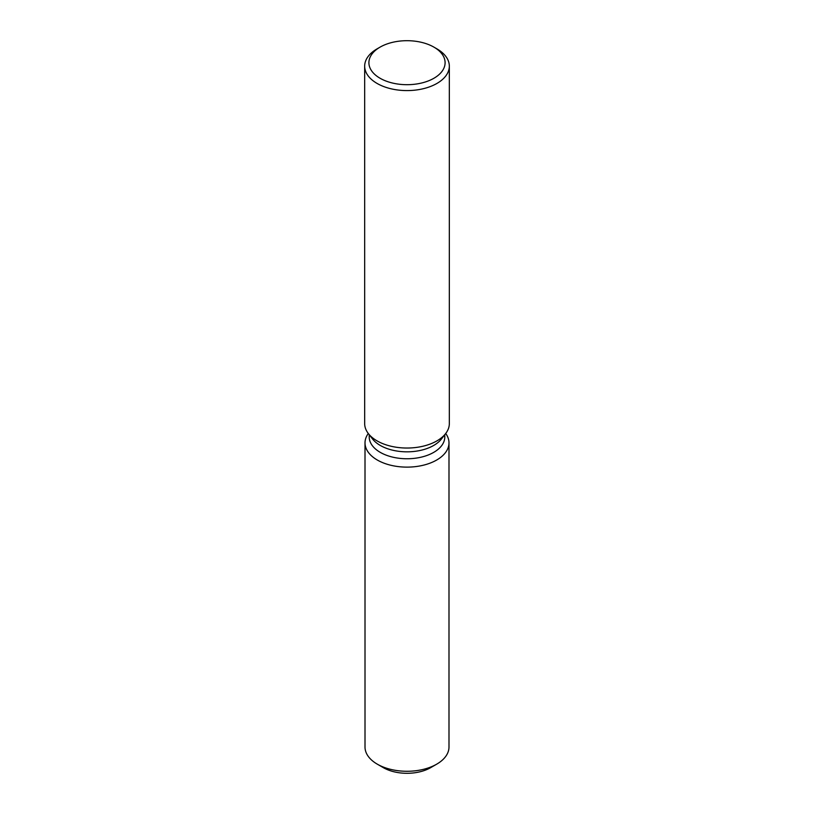<?xml version="1.0" encoding="UTF-8"?>
<svg xmlns="http://www.w3.org/2000/svg" width="814" height="814" viewBox="0 0 814 814"><rect width="100%" height="100%" fill="white"/><g stroke="black" fill="none" stroke-linecap="round" stroke-linejoin="round"><path stroke-width="1.22" d="M448.992 442.887A41.992 24.247 180 0 1 436.691 460.022A41.992 24.247 180 0 0 445.706 433.486A41.992 24.247 180 0 1 448.992 442.887L448.992 747.028A41.992 24.247 180 0 1 436.691 764.173L430.708 767.633A33.527 19.353 180 0 1 380.637 765.903M444.79 434.666L444.79 436.945A37.79 21.815 180 0 1 433.72 452.37A37.79 21.815 180 0 1 392.541 457.102A37.79 21.815 180 0 1 369.21 436.945L369.21 434.666M436.691 460.022A41.992 24.247 180 0 1 383.577 463.003A41.992 24.247 180 0 1 368.294 433.486A41.992 24.247 180 0 0 365.008 442.887A41.992 24.247 180 0 0 390.934 465.282A41.992 24.247 180 0 0 436.691 460.022M433.943 47.141L436.935 48.871A42.328 24.44 180 0 1 449.328 66.148L449.328 423.595A42.328 24.44 180 0 1 445.645 433.577L441.503 438.919A37.79 21.815 180 0 1 433.72 445.441A37.79 21.815 180 0 1 372.497 438.919L368.355 433.577A42.328 24.44 180 0 1 364.672 423.595L364.672 66.148A42.328 24.44 180 0 1 377.065 48.871L380.057 47.141A38.095 21.998 180 0 1 433.943 47.141A38.095 21.998 180 0 1 433.943 78.246A38.095 21.998 180 0 1 380.057 78.246A38.095 21.998 180 0 1 380.057 47.141L377.065 48.871M445.645 433.577A42.328 24.44 180 0 1 436.935 440.873A42.328 24.44 180 0 1 368.355 433.577M449.328 66.148A42.328 24.44 180 0 1 436.935 83.435A42.328 24.44 180 0 1 390.801 88.726A42.328 24.44 180 0 1 364.672 66.148M377.309 764.173L383.292 767.633A33.527 19.353 180 0 0 430.708 767.633L436.691 764.173A41.992 24.247 180 0 1 377.309 764.173A41.992 24.247 180 0 1 365.008 747.028L365.008 442.887"/></g></svg>
